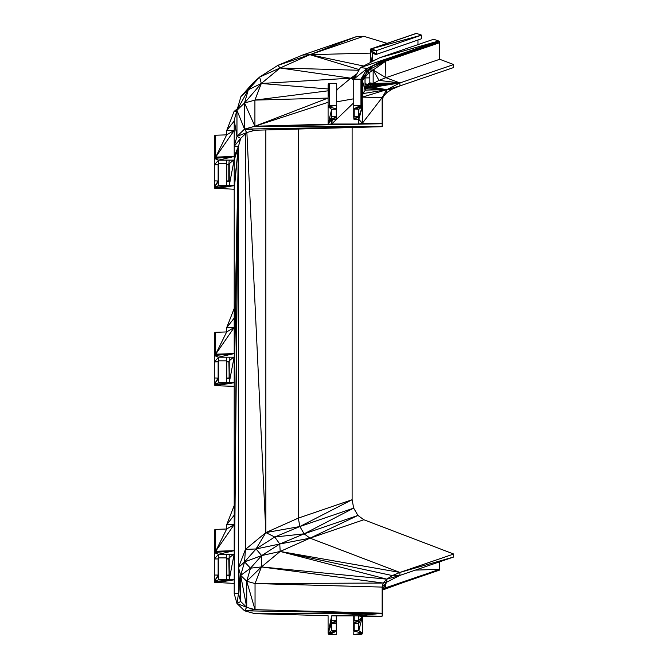 <?xml version="1.0" encoding="UTF-8"?>
<svg xmlns="http://www.w3.org/2000/svg" width="668" height="668" viewBox="0 0 668 668"><rect width="100%" height="100%" fill="white"/><g stroke="black" fill="none" stroke-linecap="round" stroke-linejoin="round"><path stroke-width="1" d="M228.807 164.854L229.233 160.111L234.209 160.111L234.209 185.637L229.233 185.637L229.233 164.453L226.394 164.453L228.807 164.854L228.807 180.894L226.394 181.295L226.394 160.111L218.57 160.111L214.303 158.441L214.303 164.854L218.444 164.737L218.444 181.011L214.303 180.894L214.704 188.234L234.209 189.244L234.209 353.581L215.672 354.19L215.672 332.297L214.303 333.633L214.303 361.939L218.444 361.814L218.57 357.188L226.394 357.188L226.394 378.372L226.394 361.538L229.233 361.538L229.233 357.188L234.209 357.188L234.209 382.722L229.233 382.722L229.233 361.538L229.107 378.096L229.107 361.814L226.519 361.814L228.807 361.939M228.89 558.982L229.107 575.173L229.107 558.899L226.519 558.899L226.394 579.799L218.57 579.799L218.57 554.273L226.394 554.273L226.819 559.016L229.107 558.899L229.233 554.273L234.209 554.273L234.209 579.799L229.233 579.799L228.807 559.016M229.233 575.457L229.233 558.615L226.394 558.615L226.394 575.457L229.233 575.457L229.141 558.824M228.807 575.056L226.519 575.173L226.419 558.682M226.594 558.932L226.819 575.056L226.819 559.016M234.209 327.462L226.677 327.704L226.677 331.938L234.209 327.462L215.672 354.19L226.677 331.938L215.672 332.297M215.672 354.19L214.303 355.526L234.209 353.581L218.57 357.188L214.303 355.526M234.209 318.077L226.677 327.704L234.209 308.432M382.138 100.576L383.307 96.534L382.138 97.603L386.755 92.643L386.755 89.671L399.89 82.949L453.697 64.545L453.697 67.518L399.89 85.921L399.89 82.949L385.904 77.68L385.611 60.045L439.427 41.641L439.719 59.277L453.697 64.545M383.307 96.534L386.755 92.643L392.35 89.061L399.89 85.921L386.755 89.671L392.35 89.061M354.107 623.202L354.19 630.592L354.19 623.236L358.816 623.236L358.816 630.592L353.89 630.709L353.764 634.6L360.945 634.6L362.365 633.264L362.365 616.673L382.138 616.188L382.138 613.216L255.042 609.667L246.726 607.362L240.68 601.517L238.484 593.635L238.484 146.275L240.68 138.393L246.726 132.548L255.042 130.243L382.138 126.695L382.138 97.603L362.365 97.11L363.033 93.578L362.365 80.527L365.029 90.105L365.029 77.346M382.138 123.722L358.816 124.023L362.365 123.238L362.365 106.646L358.816 116.675L353.764 117.075L353.764 108.917L358.816 109.318L358.816 116.675L353.764 117.075L353.89 119.23L358.816 119.347L358.816 124.023L331.645 124.023L331.645 119.347L336.697 118.946L336.572 116.791L331.645 116.675L331.645 109.318L336.572 109.201L336.697 105.31L329.516 105.31L328.088 106.646L328.088 124.19L254.917 126.235L382.138 123.722L362.365 123.238L382.138 97.603L386.755 89.671L363.033 93.578L366.198 88.735L365.029 88.969M355.368 76.428L350.8 78.181L336.897 89.696L336.697 90.973M382.138 587.088L255.042 583.548L261.439 566.932L386.755 579.156L386.755 582.137L383.307 583.047L255.042 583.548L246.734 581.244L240.68 575.399L240.68 601.517L236.965 603.488L238.484 593.635L234.209 593.635L238.484 146.275L234.209 579.799L214.303 581.461L218.57 575.457L218.144 575.056L214.303 575.056L214.704 582.387L234.209 583.406L234.209 593.635L236.965 603.488L244.521 610.794L382.138 613.216L382.138 587.088L382.138 590.061L386.755 582.137L382.138 587.088L383.307 583.047L386.755 579.156L392.35 575.574L399.89 572.434L310.019 538.158L304.14 533.841L299.865 526.534L298.304 518.117L265.847 532.588L245.44 549.43L245.44 133.792M383.307 583.047L261.439 566.932L246.734 581.244L246.726 607.362L240.68 575.399L238.484 567.516L245.44 549.43L256.061 548.954L265.847 532.588L274.732 537.005L299.865 526.534L352.119 499.714L298.304 518.117L298.304 129.033M255.042 583.548L255.042 609.667L246.734 581.244L250.5 568.167L244.563 561.913L238.484 567.516L240.68 601.517M236.965 603.488L246.726 607.362L244.521 610.794L254.917 613.675L328.088 615.721L328.088 633.264L329.516 634.6L336.697 634.6L336.572 630.709L331.645 630.592L331.645 623.236L336.697 622.835L336.572 620.681L331.645 620.564L331.645 615.888L358.816 615.888L358.816 620.564L353.764 620.964L353.89 630.709L353.848 623.035M254.917 613.675L382.138 613.216L358.816 615.888L362.365 616.673L358.816 630.592L353.764 630.993L353.764 622.835L358.816 620.564L358.816 623.236L362.365 616.673L358.816 620.564L354.19 623.236L358.816 620.564L353.764 620.964L353.764 615.888M353.89 615.888L353.89 620.681L353.865 615.888M354.19 615.888L354.19 620.564L354.123 615.888M331.645 615.888L382.138 613.216L331.645 615.888L328.088 633.264L331.645 623.236L336.271 620.564L336.271 615.888M336.572 615.888L336.572 620.681L336.505 615.888M331.645 630.592L328.088 633.264L331.645 620.564L331.645 623.236L336.697 620.964L336.697 615.888M336.572 620.681L331.645 623.236L336.572 623.119L336.572 630.709L328.088 633.264L336.271 630.592L336.271 623.236M328.088 633.264L336.697 630.993L336.697 622.835L331.645 623.236M228.89 361.906L229.233 378.372L226.394 378.372L226.394 382.722L218.57 382.722L218.444 378.096L214.303 377.971L214.303 384.384L215.672 385.72L234.209 386.329L234.209 550.666L215.672 551.267L215.672 529.382L214.704 529.791L214.303 559.016L218.444 558.899L218.444 575.173L218.219 558.982M328.088 102.304L254.917 126.235L254.917 100.108L244.521 102.989L244.521 129.108L382.138 126.695L254.917 126.235L244.521 129.108L236.965 136.422L234.209 146.275L234.209 156.504L215.672 157.105L214.303 158.441L214.303 136.556M215.672 582.797L234.209 579.799L234.209 583.406L238.484 146.275L234.209 146.275L234.209 120.148L236.965 110.303L236.965 136.422L234.209 120.148M328.088 88.978L261.313 83.483L259.61 77.045L240.914 96.576L248.329 89.763L259.61 77.045L280.076 67.994L261.313 83.483L248.329 89.763L244.521 102.989L254.917 126.235L328.088 98.071L254.917 100.108L261.313 83.483L244.521 102.989L236.965 110.303L240.914 96.576L252.621 83.375L259.61 77.045L277.921 65.322L302.571 55.052L309.927 54.684L356.386 36.648L302.571 55.052M254.917 126.235L358.816 124.023L328.088 124.19L331.645 109.318L328.088 106.646L328.088 84.752M329.516 105.31L329.516 83.416L328.506 83.809L329.516 105.31M353.764 102.755L331.645 124.023L328.088 124.19L331.645 119.347L336.271 116.675L336.271 109.318M328.088 124.19L331.645 116.675L331.645 119.347L336.697 117.075L336.697 108.917L331.645 109.318L336.572 109.201L336.572 116.791L336.463 109.243M362.365 123.238L358.816 119.347L362.365 106.646L353.89 109.201L353.89 116.791L353.848 109.101M358.816 109.318L362.365 106.646L361.956 79.575L362.365 106.646L354.19 109.318L354.19 116.675L354.09 109.276M361.947 105.703L353.764 105.31L353.764 108.917L361.947 105.703L360.945 79.183L367.175 68.478L384.902 59.41L438.717 40.998L433.632 39.262L379.825 57.673L360.536 67.543L384.902 59.41L385.611 60.045L438.717 40.998L439.427 41.641L374.289 65.222M364.978 72.253L368.486 70.006L368.435 73.271L362.365 80.527L368.486 70.006L361.956 79.575L362.365 106.646L353.764 108.917L360.945 105.31L360.945 79.183L353.764 79.183L360.536 67.543L367.175 68.478L385.611 60.045M364.369 73.313L361.956 79.575L360.945 79.183M250.5 568.167L261.647 555.592L261.439 566.932L250.5 568.167L240.68 575.399L244.563 561.913L245.44 549.43M439.719 561.788L439.427 570.146L385.611 588.55L385.904 583.59M218.444 575.173L214.303 581.461L218.144 575.056L218.144 559.016M234.209 524.539L226.677 524.789L226.677 529.014L234.209 524.539L215.672 551.267L226.677 529.014L215.672 529.382M218.444 558.899L214.303 559.016L218.444 558.899M214.303 552.603L218.57 554.273L234.209 550.666L234.209 554.273L238.484 146.275L234.209 550.666L214.303 552.603L214.704 529.791M215.672 551.267L214.704 551.676L214.303 530.718M234.209 515.153L226.677 524.789L234.209 505.517M215.672 385.72L234.209 382.722L234.209 386.329L238.484 146.275L234.209 382.722L214.303 384.384L218.144 377.971L218.144 361.939M214.303 377.971L214.303 361.939L218.444 361.814L218.444 378.096L218.219 361.906M218.444 378.096L214.303 384.384L218.57 378.372L218.57 361.538L214.303 361.939L218.57 357.188M228.807 180.894L226.519 181.011L226.519 164.737L229.107 164.737L229.233 181.295L226.394 181.295L226.394 185.637L218.57 185.637L218.444 181.011L214.303 187.307L218.144 180.894L218.144 164.854M215.672 188.643L234.209 185.637L234.209 189.244L238.484 146.275L234.209 357.188L238.484 146.275L234.209 185.637L214.303 187.307L218.57 181.295L218.57 160.111L214.303 164.854L218.57 164.453L214.303 164.854L214.303 180.894M234.209 130.377L226.677 130.627L226.677 134.861L234.209 130.377L215.672 157.105L215.672 135.22L214.704 135.629L215.672 157.105L226.677 134.861L215.672 135.22M234.209 121L226.677 130.627L234.034 111.498L237.424 108.7M336.697 108.917L328.088 106.646L336.697 105.31L336.697 83.416L329.516 83.416M416.49 33.4L370.515 49.031L376.309 50.618L421.566 35.137L416.49 33.4L371.224 48.881L376.309 50.618L376.309 54.225L372.736 53.407L376 54.525L421.566 38.744L376.218 54.475L372.736 53.407L372.736 60.755L373.37 60.972M415.78 33.55L370.515 49.031L370.222 62.583M371.224 48.881L421.566 35.137L421.566 38.744L376.218 54.475M417.993 44.614L417.993 40.189M367.709 84.26L369.847 82.89L369.847 72.294M365.029 84.352L365.605 83.876L369.738 84.636L373.045 87.291L365.029 87.032M365.037 72.152L372.352 66.107M261.439 566.932L280.184 551.451L261.647 555.592L279.767 544.002L256.061 548.954L261.647 555.592L244.563 561.913L256.061 548.954L274.732 537.005L304.14 533.841L353.673 508.123L299.865 526.534L265.847 532.588L246.884 132.498M265.847 129.943L265.847 532.588M386.755 582.137L399.89 575.407L386.755 579.156L280.184 551.451L392.35 575.574L399.89 575.407L453.697 557.003L453.697 554.031L363.826 519.746L357.948 515.437L353.673 508.123L352.119 499.714L352.119 127.538M363.826 519.746L310.019 538.158L357.948 515.437L304.14 533.841L279.767 544.002L310.019 538.158L280.184 551.451L279.767 544.002L274.732 537.005M399.89 575.407L399.89 572.434L453.697 554.031M384.801 585.485L385.904 587.706L439.719 569.303L415.346 570.121M384.309 586.337L385.904 587.706L383.207 588.224M382.497 589.452L385.904 587.706M382.138 590.186L439.719 569.303M277.921 65.322L309.927 54.684L280.076 67.994L277.921 65.322M387.106 43.353L363.743 36.281L309.927 54.684L359.317 69.631M363.743 36.281L356.386 36.648M368.486 70.006L373.161 69.99L385.904 61.089L368.486 70.006L372.485 66.048M368.435 73.271L373.161 69.99L385.904 77.68L439.719 59.277M439.719 42.685L385.904 61.089M369.847 82.89L373.161 83.358L373.161 69.99L378.99 80.377L385.904 77.68M370.581 85.312L371.166 84.611L399.89 82.949L373.161 83.358L367.868 84.143L371.166 84.611L378.99 80.377L399.89 82.949L372.928 87.191M367.567 87.391L366.198 88.735L367.884 87.441L368.46 85.696L367.567 87.391L365.029 87.867M362.365 97.11L386.755 89.671L366.198 88.735L368.202 87.491L386.755 89.671L372.836 87.374L368.202 87.491L368.46 85.696L365.029 86.706M365.029 90.105L386.755 89.671L369.095 87.475L373.045 87.291L365.029 84.711M369.847 87.466L373.045 87.291L370.481 87.458L386.755 89.671L369.847 87.466M371.024 87.441L373.045 87.291L386.755 89.671L371.024 87.441M371.859 87.424L386.755 89.671L371.859 87.424M372.452 87.416L386.755 89.671L372.452 87.416M372.836 87.374L369.103 84.51L365.029 84.611M370.481 85.228L371.166 84.611L370.398 85.162M368.46 85.696L369.103 84.51M353.764 105.31L353.764 79.183L367.175 68.478M214.303 575.056L214.303 559.016L218.57 554.273M226.394 557.905L218.57 557.905M228.807 377.971L226.519 378.096L226.419 361.605M226.594 361.847L226.819 377.971L226.819 361.939M226.594 164.771L226.819 180.894L226.819 164.854M226.394 360.829L218.57 360.829M214.704 332.706L214.704 354.599L234.209 353.581M226.394 163.743L218.57 163.743M372.485 61.431L372.736 60.755L375.917 59.669M234.101 160.111L229.233 185.637L226.394 185.637M233.516 160.111L229.233 163.743M353.764 79.976L350.8 78.181L354.382 78.114M365.029 77.931L369.847 77.847M356.912 73.772L350.8 78.181L280.076 67.994L358.95 70.265M336.697 90.172L336.697 89.729M244.521 610.794L255.042 609.667M358.816 615.888L382.138 616.188M353.89 630.709L358.816 630.592L362.365 633.264L353.764 630.993M362.365 633.264L353.764 634.6L361.947 634.208M358.816 620.564L353.89 620.681M336.697 620.964L336.664 615.888M328.506 634.208L336.697 630.993L336.647 622.943M336.697 630.993L329.516 634.6M234.209 579.799L214.704 582.387M234.209 382.722L214.704 385.311M234.209 185.637L214.704 188.234M214.303 158.441L234.209 156.504L238.484 146.275L234.209 160.111L234.209 156.504L218.57 160.111M234.209 146.275L240.68 138.393L236.965 136.422L246.726 132.548L244.521 129.108L236.965 110.303L248.329 89.763M244.521 129.108L255.042 130.243M336.697 105.31L328.506 105.703M336.697 118.946L331.645 119.347L336.572 116.791M336.697 117.075L336.647 109.018M331.645 119.347L336.572 119.23M353.764 98.797L336.697 101.82M331.645 124.023L332.347 119.347M358.816 119.347L358.816 116.675L354.19 119.347M353.764 118.946L358.816 116.675L353.89 119.23M358.816 116.675L353.89 116.791M214.303 581.461L218.57 579.799M218.57 575.457L218.469 558.824M234.209 550.666L214.704 551.676M214.303 384.384L218.57 382.722M218.57 378.372L218.469 361.747M214.303 187.307L218.57 185.637M218.57 181.295L218.469 164.662M234.209 156.504L214.704 157.514M236.589 111.648L234.034 111.498L237.157 109.636M328.088 90.815L254.917 100.108M350.8 78.181L261.313 83.483M371.174 62.099L372.736 53.407L370.222 49.875L376.309 50.618M370.222 49.875L376.309 54.225M372.736 60.755L372.736 61.297M379.825 57.673L438.717 40.998M280.184 551.451L399.89 572.434L453.697 557.003M363.534 66.007L309.927 54.684L370.222 53.114M365.029 88.568L366.198 88.735M386.755 89.671L372.936 87.333M373.02 87.266L399.89 82.949L372.702 87.015M371.909 86.381L399.89 82.949L372.368 86.748M399.89 82.949L371.274 85.871M371.166 84.611L369.955 84.803M234.101 554.273L229.233 579.799L226.394 579.799M233.516 554.273L229.233 557.905M234.101 357.188L229.233 382.722L226.394 382.722M233.516 357.188L229.233 360.829M229.107 575.173L226.519 575.173M229.233 378.372L229.141 361.747M229.233 181.295L229.141 164.662M226.519 181.011L226.419 164.52M229.233 554.273L226.394 554.273M229.107 378.096L226.519 378.096M229.233 357.188L226.394 357.188M229.233 160.111L226.394 160.111"/></g></svg>
